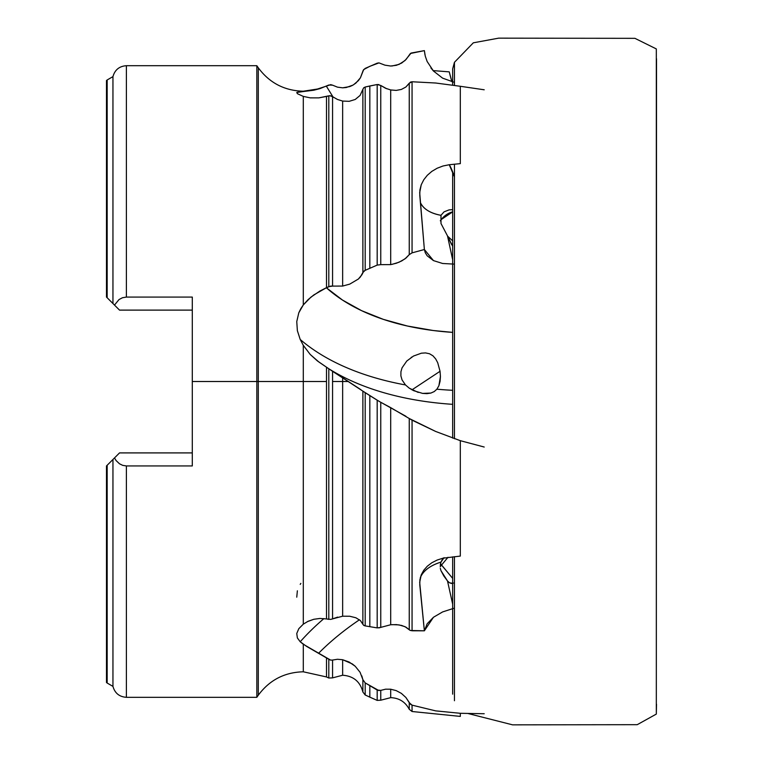 <?xml version="1.0" encoding="UTF-8"?>
<svg xmlns="http://www.w3.org/2000/svg" width="763" height="763" viewBox="0 0 763 763"><rect width="100%" height="100%" fill="white"/><g stroke="black" fill="none" stroke-linecap="round" stroke-linejoin="round"><path stroke-width="1.14" d="M352.382 85.427L349.75 86.591L342.644 87.821L337.465 87.144L332.563 85.17L337.465 87.144L342.644 87.821L346.259 87.516L352.973 85.094L355.882 83.091L360.413 77.807L363.674 69.576L369.826 66.314L378.973 62.89L384.914 65.151L378.973 62.89L377.18 63.176L365.191 68.393L363.236 70.272L360.413 77.807L358.381 80.64L353.517 84.779M390.704 66.028L384.914 65.151L390.704 66.028L396.464 65.284L401.719 63.024L406.078 59.457L410.389 53.486L424.371 50.625L425.277 56.147L427.137 61.479L433.46 71.026L442.626 78.15L453.575 82.061L442.626 78.15L433.46 71.026L430.904 67.936M418.229 392.43L409.235 388.148L405.477 384.943A274.613 159.229 -11.6 0 1 300.212 339.468L297.37 330.694L296.759 321.585L298.8 312.792L300.765 308.738L303.293 304.952L310.884 297.179L319.926 291.008L326.497 287.68L313.784 294.957L308.128 299.601L303.293 304.952L303.293 96.396L310.217 97.855L318.81 97.874L326.497 96.443L326.497 287.68L330.684 286.087L332.563 286.106L332.563 96.663L337.465 99.457L342.644 101.069L342.644 286.068L332.563 286.106L342.644 286.068L349.75 284.122L358.381 279.02L361.929 274.737L363.674 271.304L365.191 270.321L377.18 265.104L380.756 264.647L380.756 85.466L385.582 88.27L390.704 89.948L390.704 264.618L380.756 264.647L390.704 264.618L390.704 89.948L396.178 90.406L401.367 89.443L405.878 87.02L409.245 83.205L409.245 254.642L412.058 252.858L424.371 249.511L419.774 195.242L419.908 189.958L421.243 184.751L423.761 179.782L427.318 175.28L431.848 171.37L437.123 168.251L442.998 166L449.254 164.732L460.318 163.635L460.318 86.286L435.692 83.014L412.058 81.765L412.058 252.858L424.371 249.511L425.277 252.763L427.137 255.758L433.46 260.603L442.626 263.483L453.575 264.084L442.626 263.483L433.46 260.603L424.371 249.511L419.688 192.619L421.243 184.751L423.761 179.782M307.346 621.654L313.784 619.289L319.926 618.45L326.497 618.936L319.926 618.45L313.784 619.289L308.128 621.273L303.293 624.153L303.293 381.51L326.497 381.51L303.293 381.51L303.293 345.334L310.217 354.461L318.81 361.948L326.497 367.203L326.497 618.936L330.684 619.403L332.563 618.888L332.563 381.51L342.644 381.51L342.644 616.208L332.563 618.888L337.627 617.114M342.644 616.208L342.644 381.51L348.29 381.51L342.644 381.51L342.644 377.914L342.644 381.51L332.563 381.51L332.563 371.314L362.883 391.142L362.883 624.334L360.413 620.577L355.882 617.772L349.75 616.246L342.644 616.208L349.75 616.246L355.882 617.772L360.413 620.577L363.674 625.326L365.191 625.898L377.18 627.892L380.756 627.386L380.756 402.282L390.704 407.642L390.704 624.744L380.756 627.386L390.704 624.744L390.704 407.642L409.245 418.515L409.245 629.733L410.389 630.476L424.371 630.81L419.774 584.83L419.908 579.737L421.243 574.835L423.761 570.257L427.318 566.203L431.848 562.751L437.123 560.061L442.998 558.182L460.318 556.084L460.318 440.68L435.692 431.467L412.058 420.175L412.058 630.772L424.371 630.81L427.137 623.81L433.46 617.267L442.626 611.916L453.575 608.378L442.626 611.916L433.46 617.267L424.371 630.81L419.688 582.283L421.243 574.835L423.761 570.257L427.318 566.203L431.848 562.751L437.123 560.061L442.998 558.182L460.318 556.084L460.318 440.68L435.692 431.467L409.245 418.515L409.245 629.733L406.078 627.224L401.719 625.469L396.464 624.611L390.704 624.744M333.622 97.387L330.684 95.814L328.805 95.833L328.805 286.63L332.563 286.106L332.563 96.663L329.73 95.709L326.497 96.443L326.497 287.68L328.805 286.63L328.805 95.833L318.81 97.874L310.217 97.855L303.293 96.396L297.37 93.677L303.293 96.396L303.293 304.952L298.8 312.792L296.759 321.585L297.37 330.694L300.212 339.468L303.293 345.334L303.293 381.51L258.295 381.51L258.295 695.217L258.295 67.802L256.826 65.704L256.826 381.51L256.826 65.704L126.391 65.704L126.391 297.074L192.295 297.074L192.295 381.51L303.293 381.51L303.293 624.153L298.8 628.693L296.759 633.5L297.37 637.935L300.212 641.769L303.293 644.258L303.293 671.793L303.293 644.258L326.497 657.735L326.497 676.943L328.805 678.021L328.805 659.308L328.805 678.021L332.563 677.878L332.563 660.052L337.465 659.27L342.644 659.728L342.644 675.236L342.644 659.728L352.334 663.944L355.234 666.28L360.098 672.308L362.883 679.652L362.883 692.012C360.146 681.597 353.393 675.999 342.644 675.236L332.563 677.878L332.563 660.052L330.656 660.109M380.756 700.205L380.756 690.381L385.582 689.189L390.704 689.218L390.704 697.649L390.704 689.218L396.178 690.601L401.367 693.376L405.878 697.468L409.245 702.685L409.245 709.285C405.287 701.865 399.106 697.992 390.704 697.649L380.756 700.205L380.756 690.381L377.18 690.048L365.191 682.904L365.191 694.988L365.191 682.904L362.883 679.652L362.883 692.012L365.191 694.988L369.826 697.144L369.826 685.756L369.826 697.144L377.18 700.396L377.18 690.048L377.18 700.396L380.756 700.205M326.497 86.085L313.784 90.225L303.293 91.541L313.784 90.225L319.926 88.642L328.805 85.017L332.563 85.17L330.684 84.636L326.497 86.085M332.563 618.888L332.563 371.314L326.497 367.203L326.497 618.936L328.805 619.365L328.805 368.767L317.418 360.947L310.217 354.461L303.293 345.334L300.212 339.468A274.613 159.229 168.4 0 0 405.477 384.943L402.053 379.917L405.477 384.943L409.235 388.148L413.536 390.627L422.54 393.384M426.984 393.641L422.635 393.403L430.895 393.059L426.984 393.641M434.357 391.495L430.895 393.059L434.233 391.572L436.884 389.197L438.897 385.716L436.884 389.197A274.613 159.229 168.4 0 0 452.669 390.303A274.613 159.229 -11.6 0 1 436.884 389.197M440.06 381.405L438.897 385.716L440.432 376.493L440.06 381.405M440.041 371.295L440.432 376.493L440.041 371.295L437.714 362.721L435.692 358.934L432.955 355.816L429.512 353.755L425.544 352.916L421.405 353.183L413.517 356.035L406.793 361.013L402.072 367.804L400.928 371.753L400.89 375.882L402.053 379.917L400.89 375.882L400.928 371.753L402.072 367.804L406.793 361.013L413.517 356.035L421.405 353.183L425.544 352.916L429.512 353.755L432.955 355.816L435.692 358.934L437.714 362.721L440.041 371.295L411.982 389.836L440.041 371.295M440.299 220.85A17.168 12.923 133 0 1 452.669 211.876L441.243 219.534L440.299 220.85M452.669 240.86L447.595 236.139L452.669 240.86M441.529 565.059A17.168 11.311 39.8 0 1 440.499 563.723L452.669 578.383L441.529 565.059L440.175 566.814A17.168 3.443 140.1 0 1 441.529 565.059L447.995 557.305L441.529 565.059M452.669 583.361L449.474 582.77L447.499 580.958L452.669 604.191L447.499 580.958L449.474 582.77L451.486 583.476L453.451 583.056M451.591 244.532L447.499 235.901L452.669 259.811L447.499 235.901L452.669 246.296M460.318 716.409L460.318 713.3L435.692 710.878L412.058 705.146L412.058 711.507L412.058 705.146L409.245 702.685L409.245 709.285L412.058 711.507L460.318 716.409L460.318 713.3L435.692 710.878L412.058 705.146L410.427 704.23L405.878 697.468L401.367 693.376L396.178 690.601L390.704 689.218L385.582 689.189L380.756 690.381M443.847 576.017L440.995 570.705L447.499 580.958L443.847 576.017M442.206 559.727L444.047 557.667L440.976 562.112L442.206 559.727M440.232 565.326L440.976 562.112C430.599 565.383 423.818 570.304 420.642 576.895L420.308 577.705A34.325 20.115 174.5 0 1 440.976 562.112M440.995 223.521L447.499 235.901L440.995 223.521L440.976 215.309L444.047 211.856L449.073 209.892L444.047 211.856L440.976 215.309C430.599 213.335 423.818 209.262 420.642 203.072L420.423 202.586A34.325 20.115 174.5 0 0 440.976 215.309M433.079 70.606L449.254 71.865L451.896 81.708A34.325 5.179 77 0 1 449.254 71.865L433.079 70.606M297.37 590.8L296.759 597.171M329.73 659.814L306.516 646.337L300.212 641.769A274.613 159.229 168.4 0 1 323.951 618.574A274.613 159.229 -11.6 0 0 300.212 641.769L297.37 637.935L296.759 633.5L298.8 628.693L303.378 624.086M326.354 287.737A233.421 135.347 168.4 0 0 452.669 332.382L433.298 330.522L407.366 326.011L383.331 319.363L361.595 310.665L342.501 300.069L326.354 287.737M297.37 93.677L296.759 92.476L297.37 93.677L296.759 92.476L303.293 91.541M391.963 624.63L399.02 624.897L405.029 626.681L409.998 630.305L412.058 630.772L412.058 420.175L409.187 418.467M391.963 264.389L399.02 262.234L405.029 258.838L409.245 254.642L406.078 257.999L401.719 260.927L396.464 263.197L390.704 264.618M333.04 96.996L326.354 86.152M391.963 65.999L399.02 64.407L405.029 60.525L411.123 53.048L424.371 50.625L424.972 54.841M298.8 91.856L296.759 92.476M332.563 660.052L330.684 660.119L326.497 657.735L326.497 676.943L303.293 671.793C284.485 672.289 269.482 680.091 258.295 695.217L258.295 67.802L258.295 381.51L256.826 381.51L256.826 697.315L256.826 381.51L192.295 381.51L192.295 465.935L126.391 465.935L126.391 697.315L126.391 465.935L122.719 465.363L119.486 463.79L116.119 460.585L114.488 457.943L112.953 459.479L112.953 686.395L112.953 459.479L107.163 465.268L107.163 683.038L112.953 686.395L112.953 459.479L107.163 465.268L107.163 683.038L107.163 465.268L106.477 465.955L106.477 682.484L106.477 465.955L106.477 682.484L107.163 683.038M369.826 626.709L369.826 395.615L365.191 392.678L365.191 625.898L377.18 627.892L377.18 400.194L369.826 395.615L369.826 626.709M378.963 401.262L362.883 391.142L362.883 624.334L364.075 625.555L365.191 625.898L365.191 392.678L362.864 391.123M378.858 627.901L380.756 627.386L380.756 402.282L377.18 400.194L377.18 627.892M360.899 389.693L328.805 368.767L328.805 619.365M369.826 268.261L369.826 85.981L365.191 87.02L365.191 270.321L377.18 265.104L377.18 84.521L369.826 85.981L369.826 268.261M484.209 89.786L460.318 86.286L460.318 163.635L449.254 164.732L454.452 176.873A34.325 5.684 77.6 0 0 449.254 164.732L442.998 166L437.123 168.251M342.644 101.069L349.206 101.317L355.234 99.467L360.098 95.423L362.883 89.319L362.883 272.496L360.413 276.921L358.381 279.02L349.75 284.122L342.644 286.068L342.644 101.069L349.206 101.317L355.234 99.467L360.098 95.423L362.883 89.319L362.883 272.496L365.191 270.321L365.191 87.02L363.722 87.783L362.883 89.319L363.722 87.783L365.191 87.02L377.18 84.521L377.18 265.104L380.756 264.647L380.756 85.466L377.18 84.521L378.973 84.617M460.318 86.286L435.692 83.014L412.058 81.765L409.245 83.205L409.245 254.642L412.058 252.858L412.058 81.765L410.427 82.127L405.878 87.02L401.367 89.443L396.178 90.406M106.477 297.065L107.163 297.742L107.163 79.972L107.163 297.742L106.477 297.065L106.477 80.535L106.477 297.065L106.477 80.535L107.163 79.972L107.163 297.742L112.953 303.531L112.953 76.615L112.953 303.531L114.488 305.076L119.038 299.544L122.452 297.742L126.391 297.074L126.391 65.704L126.391 297.074L192.295 297.074L192.295 465.935L126.391 465.935L126.391 697.315C119.352 696.829 114.87 693.185 112.953 686.395M107.163 297.742L112.953 303.531L112.953 76.615C114.87 69.824 119.352 66.19 126.391 65.704M126.391 465.935L122.719 465.363L119.486 463.79L116.119 460.585L114.488 457.943L119.524 452.907L192.295 452.907L119.524 452.907L112.953 459.479M119.524 310.112L192.295 310.112L119.524 310.112L114.488 305.076L119.524 310.112M112.953 303.531L114.488 305.076L119.038 299.544L122.452 297.742L126.391 297.074M107.163 465.268L106.477 465.955M386.765 88.766L380.756 85.466M391.505 90.101L390.704 89.948M328.605 368.634A267.164 154.918 168.4 0 0 452.669 404.333A267.164 154.918 -11.6 0 1 335.148 372.554M405.964 416.302L380.756 402.282M484.209 447.032L460.318 440.68M318.81 653.052A267.164 154.918 168.4 0 1 359.459 619.775A267.164 154.918 -11.6 0 0 318.81 653.052M360.098 672.308L355.234 666.28L349.206 662.065L342.644 659.728L337.465 659.27M362.883 679.652L361.805 675.875M378.973 690.62L365.191 682.904M484.209 713.729L460.318 713.3M300.832 583.399L300.212 584.401M440.318 568.359L440.995 570.705M452.669 209.644L449.073 209.892M411.171 357.446L411.705 357.094M656.523 704.249L656.323 714.082L637.239 724.678L512.602 724.85L467.91 713.481L512.602 724.85L637.239 724.678L656.323 714.082L656.523 58.77M454.452 62.289L473.318 42.814L498.668 38.15L634.921 38.331L656.323 48.927L634.921 38.331L498.668 38.15L473.318 42.814L454.452 62.289L454.452 85.351L454.452 62.289L452.669 68.851L452.669 85.084M454.452 164.159L454.452 438.744L454.452 164.159M454.452 556.694L454.452 700.73L454.452 556.694M258.295 67.802C269.482 82.919 284.485 90.73 303.293 91.217L319.888 88.651M126.391 697.315L256.826 697.315L258.295 695.217M107.163 79.972L112.953 76.615M333.898 372.22L334.547 372.649M656.323 48.927L656.323 714.082M452.669 171.894L452.669 438.124M452.669 556.866L452.669 694.158"/></g></svg>
